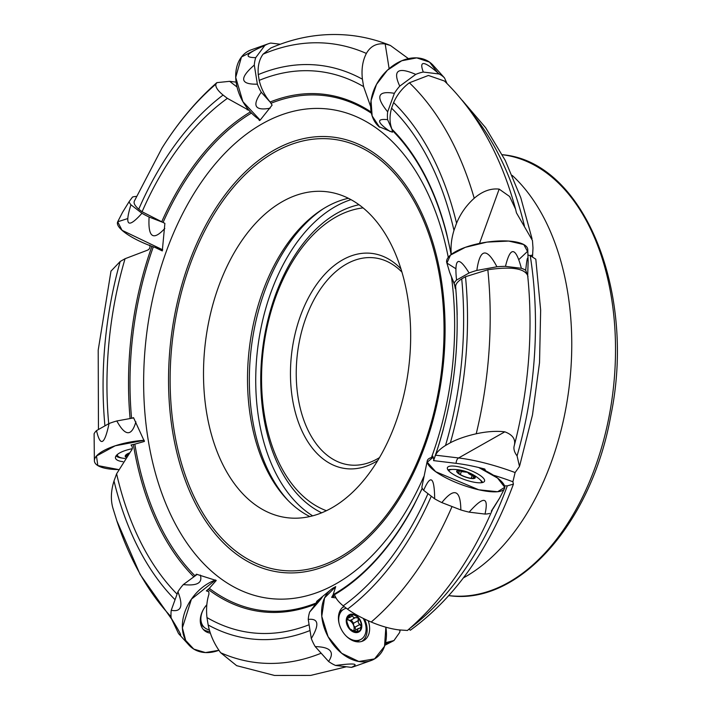 <?xml version="1.0" encoding="UTF-8"?>
<svg xmlns="http://www.w3.org/2000/svg" width="711" height="711" viewBox="0 0 711 711"><rect width="100%" height="100%" fill="white"/><g stroke="black" fill="none" stroke-linecap="round" stroke-linejoin="round"><path stroke-width="1.07" d="M270.722 48.09L263.079 54.169C259.186 59.564 257.586 66.381 258.271 74.611L259.195 80.379C261.07 88.368 264.714 95.576 270.144 102.011L272.117 105.121L260.173 120.123L259.417 120.55L258.528 119.039M444.393 81.001L428.422 75.455L409.385 82.787C402.435 87.995 397.182 94.599 393.61 102.58L391.583 108.179C389.406 115.946 389.53 122.941 391.948 129.18L392.428 132.202L378.874 126.611M526.887 273.495L525.687 270.26C527.073 257.569 527.891 254.805 528.131 261.959L527.686 275.539C524.407 268.305 511.12 266.376 487.835 269.753L465.501 276.721L461.715 278.863C457.12 281.876 455.138 284.747 455.751 287.475L455.333 288.746L454.533 284.738M528.317 282.214A309.454 193.063 96.9 0 0 527.686 275.539L528.317 282.214A309.454 193.063 96.9 0 1 514.142 446.099C513.449 449.059 514.417 452.32 517.066 455.893L519.492 466.425L515.111 472.539L512.898 481.765L513.413 484.129L507.325 485.835A302.353 188.628 96.9 0 1 409.865 628.364M493.025 508.792L499.62 498.082L491.337 511.076M370.929 660.608A41.042 29.142 -119.5 0 1 368.538 661.301A41.042 29.142 -119.5 0 1 327.824 636.194A41.042 29.142 -119.5 0 1 330.837 589.695A41.042 29.142 -119.5 0 1 335.681 586.708L324.572 597.907L321.772 616.295L328.082 636.683L341.715 653.311L358.824 661.488L374.573 658.901L384.527 646.29L385.869 627.209A41.042 29.142 -119.5 0 1 370.929 660.608L353.634 666.731A37.843 26.867 -119.5 0 1 351.43 667.38L335.556 665.452A37.843 26.867 -119.5 0 1 328.598 661.461L315.213 646.601A37.843 26.867 -119.5 0 1 311.302 638.531L308.245 619.432A37.843 26.867 -119.5 0 1 309.676 612.011L318.732 599.871A37.843 26.867 60.5 0 0 316.75 601.293L316.226 602.964A259.346 161.806 96.9 0 1 209.292 588.335L216.242 580.496L196.44 574.212L195.01 575.83A259.346 161.806 96.9 0 1 134.841 444.153L144.413 441.442L133.535 417.668L131.562 418.228A259.346 161.806 96.9 0 1 153.327 246.841M315.711 604.039L316.226 602.964M193.899 576.87L195.01 575.83M134.61 200.653C133.215 202.724 134.592 205.568 138.752 209.185L142.084 211.754L164.881 223.37L162.295 250.93L155.069 247.446M151.923 246.335A260.59 162.579 96.9 0 0 130.095 418.548L131.562 418.228M385.566 642.682L393.947 640.558L399.618 632.523L400.249 630.035M479.498 243.42L499.158 189.117L509.618 196.494L515.564 209.123L516.462 212.865L532.459 240.522L532.992 247.988L532.557 256.298M499.158 189.117C490.741 188.184 482.422 191.223 474.219 198.253C466.416 205.257 460.532 213.576 456.569 223.218L453.965 230.408C451.396 238.798 450.516 246.85 451.334 254.556M393.61 102.58A288.826 180.194 96.9 0 1 456.569 223.218M391.583 108.179A282.667 176.346 96.9 0 1 453.965 230.408M527.926 255L530.237 255.649L535.81 259.186L540.653 310.129L539.533 362.566L532.495 414.895L519.741 465.536M110.969 271.14L120.195 261.479L125.065 258.715L146.795 250.45C149.39 249.614 150.385 247.837 149.799 245.135M104.926 425.862A288.826 180.194 96.9 0 1 120.195 261.479M108.712 423.712A282.667 176.346 96.9 0 1 125.065 258.715M407.43 630.461L398.862 629.893C390.428 628.835 381.212 626.222 371.204 622.036C361.623 617.939 353.714 613.637 347.492 609.14L343.209 605.843C338.685 602.075 335.983 598.733 335.094 595.809L331.655 597.356L333.148 594.725L335.708 586.619L334.961 587.046A41.042 29.142 60.5 0 1 335.681 586.708M431.301 496.216A288.826 180.194 96.9 0 1 347.492 609.14M427.969 493.647A282.667 176.346 96.9 0 1 343.209 605.843M478.699 467.509A41.042 11.127 19.9 0 1 485.666 470.806L484.778 469.038A86.475 23.445 19.9 0 0 456.142 463.35A5.128 3.2 -83.1 0 1 458.604 457.964L504.828 431.826C496.367 430.822 486.831 431.47 476.219 433.781C465.989 436.101 457.377 439.078 450.392 442.722L445.513 445.477C440.331 448.739 436.989 451.965 435.496 455.164L433.559 460.612L433.852 459.573L432.83 456.24L432.43 457.351A41.042 11.127 19.9 0 1 433.132 457.235L427.258 462.212L435.674 471.695L478.832 489.799L497.638 491.736L504.757 487.275L497.558 478.068L478.699 467.509A41.042 11.127 -160.1 0 1 504.419 488.741A41.042 11.127 -160.1 0 1 495.887 491.843A41.042 11.127 -160.1 0 1 451.716 480.627A41.042 11.127 -160.1 0 1 427.275 460.808A41.042 11.127 -160.1 0 1 433.132 457.235M504.828 431.826C512.933 434.856 516.035 439.611 514.142 446.099M465.501 276.721A288.826 180.194 96.9 0 1 450.392 442.722M461.715 278.863A282.667 176.346 96.9 0 1 445.513 445.477M456.142 463.35L433.559 460.612L433.817 460.008M408.843 629.262L410.416 630.177M504.508 485.897L507.325 485.835M236.63 665.647L220.694 652.76C214.402 644.273 210.216 635.012 208.163 624.987L206.972 617.566C206.057 609.034 206.723 601.213 208.954 594.112L208.776 591.65L206.341 590.877L209.292 588.335M310.023 630.524A288.826 180.194 96.9 0 1 208.163 624.987M309.098 624.738A282.667 176.346 96.9 0 1 206.972 617.566M175.057 599.72A288.826 180.194 96.9 0 1 114.009 480.983L116.613 473.784L130.957 451.058C132.797 448.89 132.815 446.864 131.011 444.979L134.841 444.153M114.009 480.983C110.952 490.723 110.561 499.717 112.853 507.938L116.844 520.825A311.711 194.467 96.9 0 1 116.728 520.488M177.083 594.12A282.667 176.346 96.9 0 1 116.613 473.784M237.039 87.009L229.653 81.33L216.882 82.636L215.868 84.156C215.353 87.035 217.762 90.67 223.085 95.052L227.378 98.358L248.992 110.347M229.653 81.33L236.114 82.129M138.752 209.185A288.826 180.194 96.9 0 1 223.085 95.052M142.084 211.754A282.667 176.346 96.9 0 1 227.378 98.358M389.13 68.656L385.175 43.94C376.75 42.962 370.484 46.126 366.378 53.441C362.601 60.728 361.286 69.314 362.423 79.205L363.605 86.626L370.671 106.641M385.175 43.94L390.428 45.486L408.407 58.622M258.271 74.611A288.826 180.194 96.9 0 1 362.423 79.205M259.195 80.379A282.667 176.346 96.9 0 1 363.605 86.626M320.377 598.351L316.75 601.293M423.756 476.708A246.459 153.763 96.9 0 1 169.449 512A246.459 153.763 96.9 0 1 262.306 123.758A246.459 153.763 96.9 0 1 448.259 257.346M451.494 277.059A246.459 153.763 96.9 0 1 431.453 457.573M282.551 201.515A164.188 102.428 96.9 0 1 326.847 191.748A164.188 102.428 96.9 0 1 408.781 367.063A164.188 102.428 96.9 0 1 287.342 517.732A164.188 102.428 96.9 0 1 203.533 377.559A164.188 102.428 96.9 0 1 282.551 201.515M207.994 591.081L206.341 590.877M331.655 597.356L335.974 597.88M126.167 456.951A9.279 3.031 -9.1 0 1 125.847 456.471A9.279 3.031 -9.1 0 1 127.331 454.205A9.279 3.031 -9.1 0 1 128.984 453.342M129.286 452.978A9.847 3.217 170.9 0 0 125.9 457.306M117.448 454.418A17.34 5.661 170.9 0 0 117.439 455.093A17.34 5.661 170.9 0 0 123.732 458.337A41.042 41.042 0 0 0 125.056 458.488M126.282 456.791L125.82 456.382M125.847 456.471L128.504 453.467M127.153 455.635L127.029 454.836M203.559 609.203A17.34 12.709 127.6 0 0 204.91 627.902A17.34 12.709 127.6 0 0 209.354 629.795M200.502 623.289A17.34 12.709 127.6 0 0 203.239 626.622L204.91 627.902M360.575 628.062L359.837 628.106L361.339 626.462L358.291 622.747L358.131 617.868A9.279 6.586 -119.5 0 1 361.339 626.462A9.279 6.586 -119.5 0 1 357.224 631.963A9.279 6.586 -119.5 0 1 349.91 628.88A9.279 6.586 -119.5 0 1 346.71 620.285A9.279 6.586 -119.5 0 1 350.816 614.784A9.279 6.586 -119.5 0 1 358.131 617.868L353.651 617.592L352.425 615.957L349.083 617.841M360.468 630.533A9.847 6.994 60.5 0 0 354.576 614.731A9.847 6.994 60.5 0 0 347.021 624.862A9.847 6.994 60.5 0 0 360.468 630.533M346.221 636.096A17.34 12.309 60.5 0 0 360.939 639.385A17.34 12.309 60.5 0 0 363.748 636.887A17.34 12.309 60.5 0 0 363.223 618.41M346.337 608.252A17.34 12.309 60.5 0 0 343.866 609.194A17.34 12.309 60.5 0 0 339.103 623.503M343.866 609.194L341.964 610.269A17.34 12.309 60.5 0 0 339.236 612.66M355.58 641.571A17.34 12.309 60.5 0 0 359.037 640.46L360.939 639.385M359.837 628.106L357.891 628.959L357.224 631.963L351.501 630.017M357.802 631.75L357.224 631.963M358.602 620.392L353.483 623.28L353.589 625.396A7.092 5.03 60.5 0 1 353.794 630.488M351.198 629.964L351.598 629.733L349.91 628.88L348.728 626.764L347.252 622.8L346.71 620.285L347.492 619.05L348.088 619.174L346.746 619.93M347.172 618.854L346.861 619.405M346.835 619.485L350.816 614.784L352.425 615.957M350.203 615.015L350.816 614.784M346.941 619.814A7.092 5.03 -119.5 0 1 348.95 620.25A7.092 5.03 -119.5 0 1 353.589 625.396L354.967 627.244L360.077 624.356M353.527 623.263L351.27 619.939M350.656 620.232L348.95 620.25L347.697 619.388M352.425 615.859L349.137 617.717M357.944 630.648L355.758 631.883M355.82 629.919L354.967 627.244M474.406 476.841L469.073 473.953L467.527 472.308A9.279 2.515 -160.1 0 1 474.228 476.246A9.279 2.515 -160.1 0 1 473.171 478.325A9.279 2.515 -160.1 0 1 472.673 478.352A9.279 2.515 -160.1 0 1 464.425 476.512A9.279 2.515 -160.1 0 1 457.946 472.806A9.279 2.515 -160.1 0 1 457.733 472.575A9.279 2.515 -160.1 0 1 459.279 470.469A9.279 2.515 -160.1 0 1 467.527 472.308L461.368 471.589L460.293 474.548M475.135 477.952A9.847 2.675 19.9 0 0 462.825 470.7A9.847 2.675 19.9 0 0 459.973 474.575A9.847 2.675 19.9 0 0 475.135 477.952M481.418 482.707L481.409 482.725A17.34 4.701 19.9 0 0 481.418 482.707A17.34 4.701 19.9 0 0 479.072 478.832A41.042 41.042 0 0 0 453.085 469.429A17.34 4.701 19.9 0 0 448.801 470.895A17.34 4.701 19.9 0 0 448.801 470.922L448.801 470.895M474.228 476.246L472.833 478.352M472.051 478.352L472.762 478.352M457.955 472.815L459.022 472.913L459.279 470.469L461.368 471.589M458.719 471.58L459.279 470.469M461.323 471.509L460.239 474.513M472.202 475.721L471.269 478.29M348.381 198.28A164.188 102.428 -83.1 0 0 326.553 206.848A164.188 102.428 -83.1 0 0 321.763 209.745A164.188 102.428 -83.1 0 0 249.41 347.75A164.188 102.428 -83.1 0 0 286.693 499.042A164.188 102.428 -83.1 0 0 309.809 516.542M401.946 272.109A104.286 65.065 -83.1 0 0 374.573 257.871A104.286 65.065 -83.1 0 0 346.435 264.074A104.286 65.065 -83.1 0 0 296.247 375.897A104.286 65.065 -83.1 0 0 349.474 464.932A104.286 65.065 -83.1 0 0 379.461 457.635M377.71 460.577A108.392 67.625 96.9 0 1 292.745 400.622A108.392 67.625 96.9 0 1 342.64 259.853A108.392 67.625 96.9 0 1 400.951 268.847M363.099 207.896A154.198 96.207 -83.1 0 0 335.788 217.104A154.198 96.207 -83.1 0 0 261.675 371.142A154.198 96.207 -83.1 0 0 326.393 510.711M350.976 199.64A165.77 103.424 -83.1 0 0 335.53 206.483A165.77 103.424 -83.1 0 0 256.44 361.099A165.77 103.424 -83.1 0 0 312.653 515.839M368.191 620.739A19.757 14.024 -119.5 0 1 362.859 641.011A19.757 14.024 -119.5 0 1 341.813 630.275A19.757 14.024 -119.5 0 1 343.466 606.705A19.757 14.024 -119.5 0 1 343.928 606.394M364.423 618.997A19.499 13.847 -119.5 0 1 361.632 641.464M342.444 607.532A19.499 13.847 -119.5 0 1 344.4 606.759M309.676 612.011C320.305 600.084 324.216 595.231 321.425 597.436L318.732 599.871M311.302 638.531C319.586 624.551 318.572 618.188 308.245 619.432M328.598 661.461C334.908 651.934 330.446 646.974 315.213 646.601M351.43 667.38C359.526 663.656 354.229 663.016 335.556 665.452M171.182 618.117C180.541 633.172 182.985 638.318 178.532 633.554L171.182 618.117A37.843 27.738 -52.4 0 1 171.235 610.278L177.937 591.765A37.843 27.738 -52.4 0 1 183.331 584.566L197.214 574.372M210.385 633.128A19.757 14.478 -52.4 0 1 204.03 630.204A19.757 14.478 -52.4 0 1 206.83 604.759M218.89 650.298A41.042 30.084 -52.4 0 1 212.562 652.067A41.042 30.084 -52.4 0 1 188.948 645.073A41.042 30.084 -52.4 0 1 185.811 609.46A41.042 30.084 -52.4 0 1 215.584 579.98L191.437 599.142L182.38 627.857L185.678 640.415L193.783 649.099L205.452 652.574L218.89 650.298M209.852 631.466A19.499 14.291 -52.4 0 1 203.168 629.279M183.331 584.566C197.08 586.086 202.742 582.913 200.315 575.075M171.235 610.278C181.243 612.304 183.474 606.128 177.937 591.765M94.376 460.746A41.042 13.402 -9.1 0 1 144.235 440.296L115.2 445.797L96.474 456L97.825 465.589L118.533 469.562A41.042 13.402 -9.1 0 1 94.376 460.746L94.101 433.817A37.843 12.363 -9.1 0 1 96.518 430.608L109.059 423.525A37.843 12.363 -9.1 0 1 116.817 420.965L133.668 417.899M122.932 461.679A19.757 6.452 -9.1 0 1 115.431 457.786A19.757 6.452 -9.1 0 1 132.255 448.739M122.372 458.115A19.499 6.363 -9.1 0 1 116.017 455.929M116.817 420.965C125.216 436.35 131.579 436.643 135.899 421.845M96.518 430.608C100.375 447.201 104.561 444.837 109.059 423.525M136.388 196.405A37.843 10.265 19.9 0 0 132.539 197.018L129.118 201.657A37.843 10.265 19.9 0 0 130.931 204.777L141.951 213.264A37.843 10.265 19.9 0 0 149.106 217.033L162.357 222.161M129.118 201.657L122.523 212.367L117.733 221.708A41.042 11.127 19.9 0 0 162.703 249.819L122.079 230.32L117.688 221.788L127.696 218.579M149.106 217.033C147.897 237.35 153.141 241.162 164.81 228.462M130.931 204.777C124.381 225.974 128.051 228.809 141.951 213.264M280.303 44.233L270.713 43.069A37.843 26.867 60.5 0 0 268.509 43.709A37.843 26.867 60.5 0 0 264.785 45.504L255.729 57.635A37.843 26.867 60.5 0 0 254.298 65.065L257.355 84.156A37.843 26.867 60.5 0 0 261.266 92.234L270.598 102.588M268.509 43.709L251.214 49.841A41.042 29.142 60.5 0 0 236.061 81.685A41.042 29.142 60.5 0 0 260.173 120.123L242.904 101.682L235.714 77.41L241.464 56.996L257.862 48.588M261.266 92.234C251.845 105.672 254.796 110.996 270.118 108.205M254.298 65.065C239.172 78.21 240.194 84.573 257.355 84.156M264.785 45.504C246.157 53.538 243.135 57.582 255.729 57.635M446.988 83.48L444.482 77.881A37.843 27.738 127.6 0 0 439.167 73.988L423.294 72.06A37.843 27.738 127.6 0 0 415.722 74.397L399.76 86.129A37.843 27.738 127.6 0 0 394.374 93.319L387.664 111.831A37.843 27.738 127.6 0 0 387.611 119.67L392.134 129.74M444.482 77.881L433.203 65.368A41.042 30.084 127.6 0 0 426.796 60.471A41.042 30.084 127.6 0 0 380.074 78.628A41.042 30.084 127.6 0 0 379.55 127.189L372.137 115.929L371.044 100.704L376.483 84.431L387.406 70.202L401.742 60.755L416.735 57.875L429.542 62.124L437.7 72.682M387.611 119.67C376.155 118.435 376.999 122.39 390.135 131.535M394.374 93.319C377.523 90.466 375.284 96.634 387.664 111.831M415.722 74.397C397.813 66.576 392.49 70.487 399.76 86.129M439.167 73.988C424.129 60.737 418.841 60.097 423.294 72.06M527.989 276.472L527.713 275.735M525.687 270.26A37.843 12.363 170.9 0 0 521.359 268.287L505.485 266.358A37.843 12.363 170.9 0 0 496.936 266.776L476.841 270.429A37.843 12.363 170.9 0 0 469.082 272.98L456.551 280.072A37.843 12.363 170.9 0 0 454.125 283.271L455.707 287.546M528.131 261.959L527.775 249.703A41.042 13.402 170.9 0 0 520.017 242.975A41.042 13.402 170.9 0 0 472.833 245.002A41.042 13.402 170.9 0 0 446.784 262.679L449.619 272.242L455.724 287.733M454.125 283.271L449.619 272.242M469.082 272.98C458.382 255.56 454.205 257.924 456.551 280.072M496.936 266.776C486.626 247.241 479.934 248.459 476.841 270.429M521.359 268.287C515.671 246.744 510.374 246.104 505.485 266.358M489.603 513.431A37.843 10.265 -160.1 0 1 485.018 514.08L469.144 512.151A37.843 10.265 -160.1 0 1 460.844 509.947L441.824 502.588A37.843 10.265 -160.1 0 1 434.679 498.82L423.649 490.332A37.843 10.265 -160.1 0 1 421.845 487.213L427.275 460.808M455.324 466.212A19.757 5.359 -160.1 0 1 475.579 472.744A19.757 5.359 -160.1 0 1 484.511 481.231A19.757 5.359 -160.1 0 1 464.15 479.445A19.757 5.359 -160.1 0 1 447.37 467.785A19.757 5.359 -160.1 0 1 455.324 466.212M479.978 479.658A19.499 5.288 -160.1 0 1 482.725 482.476M447.948 469.882A19.499 5.288 -160.1 0 1 451.858 469.473M434.679 498.82C434.385 476.788 430.706 473.961 423.649 490.332M460.844 509.947C460.568 489.71 454.231 487.248 441.824 502.588M485.018 514.08C488.91 496.482 483.613 495.843 469.144 512.151M455.822 268.705L446.917 263.052L450.463 255.107L465.35 247.321L486.999 242.104L508.703 241.065L523.758 244.531L527.509 251.427L518.799 259.622M502.295 154.714A222.054 138.538 96.9 0 1 612.953 391.814A222.054 138.538 96.9 0 1 448.854 595.605M409.385 82.787A311.711 194.467 96.9 0 1 474.219 198.253M391.948 129.18A260.59 162.579 96.9 0 1 446.517 232.959L451.227 254.476M392.241 130.389A259.346 161.806 96.9 0 1 451.103 254.574M530.237 255.649A302.353 188.628 96.9 0 1 517.066 455.893M389.166 641.909A302.353 188.628 96.9 0 1 385.229 644.033M452.036 506.534A311.711 194.467 96.9 0 1 371.204 622.036M422.29 488.315L413.393 506.312A260.59 162.579 96.9 0 1 332.632 595.8M422.21 488.155A259.346 161.806 96.9 0 1 333.148 594.725M487.835 269.753A311.711 194.467 96.9 0 1 476.219 433.781M455.689 287.991A259.346 161.806 96.9 0 1 457.173 314.929M443.317 429.248A259.346 161.806 96.9 0 1 433.852 459.573M321.168 653.205A311.711 194.467 96.9 0 1 220.694 652.76M315.586 604.092A260.59 162.579 96.9 0 1 208.19 589.375M171.058 616.713A311.711 194.467 96.9 0 1 116.844 520.825M193.863 576.834A260.59 162.579 96.9 0 1 133.375 444.499M216.864 82.618C196.28 100.686 177.937 122.585 161.841 148.315A311.711 194.467 96.9 0 1 162.028 148.012A311.711 194.467 96.9 0 1 215.868 84.156M161.681 221.876A260.59 162.579 96.9 0 1 250.388 111.92M163.05 222.481A259.346 161.806 96.9 0 1 251.463 113.049M472.255 113.591A302.353 188.628 96.9 0 1 524.416 226.009M512.213 175.413A222.054 138.538 96.9 0 1 569.2 386.508A222.054 138.538 96.9 0 1 463.43 577.874M263.079 54.169A311.711 194.467 96.9 0 1 366.378 53.441M270.144 102.011A260.59 162.579 96.9 0 1 371.178 112.062M271.033 103.255A259.346 161.806 96.9 0 1 371.409 113.236M274.046 150.154A219.175 136.734 96.9 0 1 439.54 391.183A219.175 136.734 96.9 0 1 206.848 522.772A219.175 136.734 96.9 0 1 274.046 150.154M274.642 152.145A217.077 135.428 96.9 0 1 438.554 390.872A217.077 135.428 96.9 0 1 208.083 521.207A217.077 135.428 96.9 0 1 274.642 152.145M248.69 109.992L247.188 109.805M493.398 475.197A82.094 22.254 -160.1 0 1 512.898 481.765M435.496 455.164L458.604 457.964A85.72 23.241 -160.1 0 1 515.111 472.539M399.2 629.928A82.094 58.284 -119.5 0 1 400.026 630.781M529.775 255.551A85.72 27.996 170.9 0 0 532.583 255.098M127.225 455.547L127.1 454.773M358.531 620.454L353.447 623.325M359.988 624.347L354.905 627.226M357.882 630.586L355.66 631.848M472.113 475.748L471.197 478.281M359.002 204.732A158.66 98.989 -83.1 0 0 337.121 213.184A158.66 98.989 -83.1 0 0 261.07 366.778A158.66 98.989 -83.1 0 0 321.656 512.809M287.919 500.313A166.747 104.028 96.9 0 1 251.267 347.972A166.747 104.028 96.9 0 1 323.256 208.803M502.144 154.696C583.615 161.219 636.603 291.91 610.865 415.322C591.899 522.905 518.515 606.128 448.703 595.587M515.564 209.123C501.184 156.038 477.472 113.325 444.419 80.974M111.005 270.989L98.207 350.096L98.456 429.515M393.938 640.567L384.855 645.295M407.367 630.524C442.535 600.146 470.886 559.904 492.403 509.805M455.635 286.826C460.55 344.799 453.68 401.342 435.025 456.435M433.603 460.461L433.906 459.635M410.371 630.213C455.058 597.729 489.408 549.034 513.422 484.138M346.408 666.767L310.671 675.414L274.499 675.45L236.621 665.656M171.564 618.97L140.076 574.381L116.782 520.656M162.028 148.012L134.317 201.169M532.032 238.709L520.781 197.685L505.237 160.41L485.649 127.731L462.337 100.447M270.704 48.055C297.34 36.519 324.509 32.35 352.212 35.55C365.33 37.159 378.065 40.465 390.428 45.486M117.342 454.507L117.439 455.093M350.487 620.383L355.464 617.566M358.593 628.346L353.802 631.057M459.022 472.913L458.791 473.544M321.425 597.436L330.837 589.695M178.532 633.554L188.948 645.073M499.62 498.082L504.419 488.741"/></g></svg>
